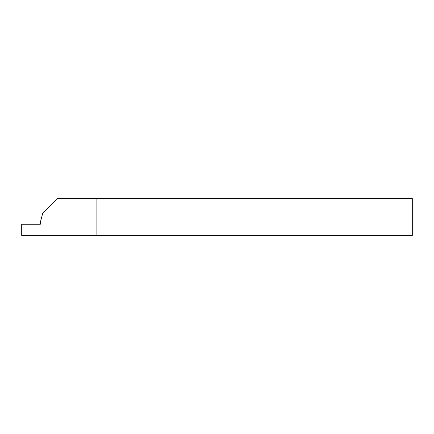 <?xml version="1.0" encoding="UTF-8"?>
<svg xmlns="http://www.w3.org/2000/svg" width="434" height="434" viewBox="0 0 434 434"><rect width="100%" height="100%" fill="white"/><g stroke="black" fill="none" stroke-linecap="round" stroke-linejoin="round"><path stroke-width="0.65" d="M40.302 222.392L40.302 224.253L21.7 224.253L21.7 235.412L96.098 235.412L96.098 198.588L57.299 198.588L42.792 213.094L40.302 222.392M96.098 235.412L412.3 235.412L412.3 198.588L96.098 198.588"/></g></svg>
